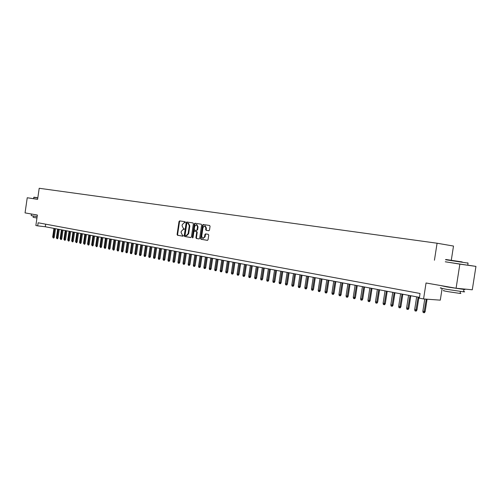 <?xml version="1.0" encoding="UTF-8"?>
<svg xmlns="http://www.w3.org/2000/svg" width="501" height="501" viewBox="0 0 501 501"><rect width="100%" height="100%" fill="white"/><g stroke="black" fill="none" stroke-linecap="round" stroke-linejoin="round"><path stroke-width="0.75" d="M185.37 222.294L185.101 221.73L179.634 220.897L179.014 221.536L177.091 234.468L177.492 235.27L182.928 236.196L183.366 235.752L182.37 235.063L181.074 232.483L181.237 231.399L183.222 229.358L184.368 229.026L183.341 228.337L182.07 225.769L182.232 224.686L184.224 222.632L185.37 222.294M208.836 230.729L209.493 230.072L210.057 226.314L209.65 225.494L203.231 224.511L202.579 225.168L200.6 238.445L201.026 239.271L207.395 240.355L208.053 239.703L208.735 235.169L208.31 234.336L205.554 233.886L204.903 234.543L204.571 236.779L202.836 238.52L201.69 236.303L202.993 227.554L204.79 225.813L205.88 228.005L205.66 229.464L206.08 230.291L208.836 230.729M33.655 198.69L27.242 197.751L25.05 212.894L37.381 215.048L35.859 225.513L37.688 225.863L38.139 222.776L420.051 293.473L419.324 298.145L423.57 298.953L440.298 300.149L442.12 288.444M445.295 261.766L459.855 264.127L456.092 288.244L426.044 282.99L423.57 298.953M434.436 260.226L437.079 243.223L39.203 188.276L37.6 199.342L27.242 197.751M193.386 223.747L192.991 222.939L186.804 221.993L186.178 222.638L184.236 235.677L184.644 236.491L190.787 237.53L191.42 236.892L193.386 223.747M194.939 223.239L201.239 224.204L201.64 225.018L199.661 238.282L199.022 238.933L196.329 238.476L195.91 237.649L196.705 232.295L196.298 231.475L194.513 231.186L193.874 231.831L193.048 237.393L192.603 237.843L192.309 237.267L194.307 223.891L194.939 223.239M459.855 264.127L475.95 266.394L472.286 289.791L456.092 288.244M451.282 260.295L453.499 246.054L437.079 243.223M187.268 222.062L186.698 222.713L186.785 221.993M475.95 266.394L467.746 265.142M37.688 225.863L45.284 226.765L419.443 297.362M45.66 224.166L45.284 226.765M183.679 229.42L184.017 229.471M180.091 220.966L179.527 221.611L177.605 234.537L178.005 235.338L183.034 236.19M184.224 222.632L184.988 222.745M186.178 222.638L186.698 222.713L184.756 235.746L185.163 236.553L190.919 237.53M187.224 223.095L186.785 223.546L185.082 235L185.364 235.57L186.115 235.695L188.125 233.654L189.297 225.801L188.044 223.227L187.224 223.095L187.975 223.214M186.635 235.764L186.209 235.708L186.635 235.764L188.645 233.716L188.125 233.654M188.495 223.289L189.816 225.87L188.645 233.716M199.147 238.933L196.329 238.476M194.513 231.186L196.799 231.543L197.225 232.364L196.423 237.718L196.843 238.539M195.403 223.308L194.82 223.966L192.891 237.731M197.538 226.734L196.467 224.561L194.701 226.289L194.244 229.345L194.657 230.159L196.442 230.447L197.081 229.796L197.538 226.734L198.052 226.809L196.849 224.617M196.442 230.447L197.594 229.871L197.081 229.796M198.052 226.809L197.594 229.871M205.166 225.863L206.399 228.074L206.18 229.539L206.594 230.36L208.93 230.736M202.911 238.526L205.084 236.848L204.571 236.779M205.961 233.954L205.423 234.612L205.084 236.848M203.688 224.58L203.099 225.237L201.114 238.507L201.54 239.334L207.533 240.355M54.246 237.286L53.789 238.031L53.288 237.975L52.686 237.054L54.246 237.286L55.505 228.694M53.288 237.975L54.615 228.525M52.686 237.054L53.951 228.4M37.825 197.782L34.024 197.212L37.825 197.789M37.8 197.97L33.711 197.35M37.143 216.67L31.2 215.599L31.406 214.159M37.362 215.148L32.477 214.19M36.949 218.016L33.11 217.302L33.291 216.063M37.6 199.31L33.655 198.697L33.843 197.375M37.375 215.073L34.845 214.603M462.16 261.929L445.815 259.487L462.16 261.929M467.921 263.094L445.502 259.731M459.517 261.547L451.439 260.338L459.517 261.547M463.632 291.476C465.047 291.814 465.028 291.926 463.575 291.814L446.779 289.334C440.742 288.238 438.895 287.762 441.224 287.9M462.899 288.895C465.341 289.403 465.692 289.584 463.945 289.44L447.149 286.96L440.579 285.532M460.137 293.179C461.145 293.429 461.133 293.511 460.093 293.436L448.019 291.657C443.661 290.856 442.32 290.499 444.005 290.593M467.74 265.186C469.174 265.417 469.168 265.436 467.734 265.229L445.289 261.798M455.033 288.056L446.341 286.541M459.423 288.563L456.868 288.319M57.978 238.031L57.515 238.777L57.014 238.726L56.406 237.8L57.978 238.031L59.237 229.395M57.014 238.726L58.354 229.226M56.406 237.8L57.678 229.101M61.742 238.789L61.272 239.541L60.778 239.484L60.164 238.557L61.742 238.789L63.007 230.109M60.778 239.484L62.124 229.94M60.164 238.557L61.441 229.809M65.543 239.553L65.074 240.305L64.579 240.248L63.959 239.315L65.543 239.553L66.821 230.823M64.579 240.248L65.932 230.66M63.959 239.315L65.243 230.529M69.382 240.323L68.913 241.075L68.418 241.025L67.792 240.085L69.382 240.323L70.666 231.55M68.418 241.025L69.783 231.387M67.792 240.085L69.082 231.255M73.265 241.1L72.789 241.858L72.294 241.808L71.668 240.862L73.265 241.1L74.555 232.289M72.294 241.808L73.666 232.12M71.668 240.862L72.964 231.988M77.185 241.883L76.709 242.647L76.208 242.597L75.576 241.645L77.185 241.883L78.482 233.028M76.208 242.597L77.592 232.859M75.576 241.645L76.885 232.727M81.143 242.678L80.661 243.442L80.166 243.392L79.527 242.44L81.143 242.678L82.446 233.773M80.166 243.392L81.557 233.61M79.527 242.44L80.843 233.472M85.145 243.48L84.663 244.25L84.162 244.2L83.523 243.242L85.145 243.48L86.454 234.531M84.162 244.2L85.565 234.362M83.523 243.242L84.838 234.224M89.184 244.288L88.702 245.064L88.201 245.014L87.55 244.05L89.184 244.288L90.499 235.295M88.201 245.014L89.61 235.126M87.55 244.05L88.884 234.988M93.267 245.108L92.779 245.885L92.278 245.834L91.627 244.864L93.267 245.108L94.595 236.065M92.278 245.834L93.7 235.902M91.627 244.864L92.961 235.758M97.388 245.935L96.9 246.717L96.399 246.667L95.741 245.69L97.388 245.935L98.728 236.848M96.399 246.667L97.833 236.679M95.741 245.69L97.088 236.541M101.559 246.768L101.07 247.557L100.569 247.507L99.906 246.523L101.559 246.768L102.899 237.637M100.569 247.507L102.01 237.468M99.906 246.523L101.258 237.324M105.774 247.613L105.279 248.402L104.778 248.352L104.108 247.369L105.774 247.613L107.12 238.432M104.778 248.352L106.231 238.263M104.108 247.369L105.467 238.119M110.026 248.465L109.531 249.26L109.03 249.21L108.354 248.22L110.026 248.465L111.385 239.234M109.03 249.21L110.496 239.065M108.354 248.22L109.725 238.921M114.328 249.329L113.833 250.131L113.326 250.08L112.65 249.078L114.328 249.329L115.7 240.048M113.326 250.08L114.804 239.879M112.65 249.078L114.028 239.735M118.681 250.199L118.173 251.007L117.672 250.951L116.99 249.949L118.681 250.199L120.052 240.868M117.672 250.951L119.163 240.705M116.99 249.949L118.374 240.555M123.071 251.082L122.57 251.89L122.069 251.84L121.624 251.752L121.374 250.832L123.071 251.082L124.455 241.701M122.069 251.84L123.565 241.532M121.374 250.832L122.77 241.382M127.517 251.972L127.01 252.786L126.502 252.736L126.058 252.642L125.807 251.721L127.517 251.972L128.907 242.54M126.502 252.736L128.012 242.371M125.807 251.721L127.21 242.221M132.007 252.873L131.494 253.688L130.993 253.638L130.542 253.55L130.291 252.617L132.007 252.873L133.404 243.392M130.993 253.638L132.514 243.223M130.291 252.617L131.7 243.066M136.548 253.782L136.034 254.602L135.527 254.552L135.076 254.464L134.819 253.525L136.548 253.782L137.957 244.25M135.527 254.552L137.061 244.081M134.819 253.525L136.241 243.924M141.132 254.702L140.618 255.529L140.117 255.479L139.654 255.385L139.397 254.445L141.132 254.702L142.553 245.114M140.117 255.479L141.658 244.945M139.397 254.445L140.825 244.789M145.772 255.629L145.252 256.462L144.751 256.412L144.288 256.318L144.031 255.372L145.772 255.629L147.2 245.991M144.751 256.412L146.311 245.828M144.031 255.372L145.465 245.665M150.469 256.568L149.943 257.408L149.442 257.357L148.972 257.264L148.716 256.312L150.469 256.568L151.903 246.88M149.442 257.357L151.008 246.711M148.716 256.312L150.156 246.555M155.21 257.52L154.684 258.359L154.183 258.316L153.707 258.215L153.45 257.264L155.21 257.52L156.656 247.776M154.183 258.316L155.761 247.607M153.45 257.264L154.903 247.45M160.007 258.485L159.481 259.33L158.974 259.28L158.498 259.18L158.235 258.222L160.007 258.485L161.46 248.684M158.974 259.28L160.57 248.515M158.235 258.222L159.7 248.352M164.86 259.455L164.328 260.307L163.827 260.257L163.339 260.157L163.075 259.192L164.86 259.455L166.326 249.604M163.827 260.257L165.43 249.435M163.075 259.192L164.553 249.266M169.764 260.439L169.232 261.29L168.731 261.246L168.236 261.146L167.973 260.176L169.764 260.439L171.242 250.531M168.731 261.246L170.346 250.362M167.973 260.176L169.457 250.193M174.73 261.434L174.191 262.292L173.69 262.242L173.189 262.142L172.926 261.165L174.73 261.434L176.208 251.471M173.69 262.242L175.319 251.302M172.926 261.165L174.417 251.133M179.746 262.436L179.208 263.301L178.707 263.257L178.199 263.157L177.936 262.173L179.746 262.436L181.243 252.416M178.707 263.257L180.347 252.247M177.936 262.173L179.439 252.078M184.825 263.457L184.28 264.328L183.779 264.277L183.272 264.177L183.003 263.188L184.825 263.457L186.328 253.374M183.779 264.277L185.439 253.212M183.003 263.188L184.518 253.036M189.96 264.484L189.416 265.361L188.915 265.317L188.395 265.211L188.132 264.215L189.96 264.484L191.476 254.345M188.915 265.317L190.587 254.182M188.132 264.215L189.654 254.007M195.158 265.53L194.607 266.407L194.106 266.363L193.586 266.256L193.317 265.254L195.158 265.53L196.68 255.328M194.106 266.363L195.791 255.159M193.317 265.254L194.851 254.984M203.011 224.536L203.011 225.225M200.413 266.582L199.861 267.465L199.36 267.421L198.834 267.315L198.565 266.307L200.413 266.582L201.947 256.324M199.36 267.421L201.058 256.155M198.565 266.307L200.106 255.98M205.736 267.647L205.178 268.536L204.677 268.492L204.145 268.386L203.869 267.371L205.736 267.647L207.282 257.332M204.677 268.492L206.393 257.163M203.869 267.371L205.429 256.982M211.121 268.724L210.558 269.619L210.057 269.576L209.518 269.469L209.243 268.448L211.121 268.724L212.674 258.347M210.057 269.576L211.785 258.178M209.243 268.448L210.808 257.996M216.564 269.82L216.006 270.722L215.505 270.672L214.954 270.565L214.678 269.538L216.564 269.82L218.129 259.38M215.505 270.672L217.246 259.211M214.678 269.538L216.257 259.023M222.081 270.922L221.511 271.83L221.016 271.786L220.459 271.674L220.183 270.64L222.081 270.922L223.659 260.42M221.016 271.786L222.77 260.251M220.183 270.64L221.774 260.063M227.661 272.043L227.091 272.951L226.59 272.907L226.032 272.795L225.751 271.761L227.661 272.043L229.245 261.478M226.59 272.907L228.362 261.309M225.751 271.761L227.354 261.115M233.309 273.17L232.733 274.091L232.239 274.047L231.669 273.934L231.387 272.888L233.309 273.17L234.906 262.543M232.239 274.047L234.023 262.374M231.387 272.888L232.996 262.186M239.027 274.316L238.445 275.243L237.95 275.199L237.374 275.087L237.092 274.034L239.027 274.316L240.637 263.626M237.95 275.199L239.754 263.457M237.092 274.034L238.714 263.263M244.814 275.481L244.231 276.408L243.736 276.364L243.154 276.251L242.872 275.193L244.814 275.481L246.436 264.716M243.736 276.364L245.553 264.553M242.872 275.193L244.507 264.353M250.669 276.652L250.087 277.585L249.592 277.548L249.003 277.429L248.721 276.364L250.669 276.652L252.304 265.824M249.592 277.548L251.427 265.662M248.721 276.364L250.362 265.461M256.606 277.842L256.017 278.781L255.523 278.744L254.928 278.619L254.64 277.554L256.606 277.842L258.253 266.945M255.523 278.744L257.37 266.782M254.64 277.554L256.299 266.582M262.612 279.044L262.023 279.99L261.528 279.953L260.921 279.827L260.639 278.756L262.612 279.044L264.271 268.085M261.528 279.953L263.394 267.916M260.639 278.756L262.305 267.716M268.699 280.266L268.098 281.218L267.609 281.18L266.995 281.055L266.707 279.971L268.699 280.266L270.365 269.231M267.609 281.18L269.494 269.068M266.707 279.971L268.386 268.862M274.855 281.499L274.26 282.458L273.765 282.42L273.145 282.295L272.857 281.205L274.855 281.499L276.539 270.396M273.765 282.42L275.669 270.233M272.857 281.205L274.548 270.026M281.099 282.752L280.491 283.716L280.003 283.679L279.376 283.547L279.082 282.451L281.099 282.752L282.789 271.58M280.003 283.679L281.919 271.417M279.082 282.451L280.792 271.204M287.417 284.017L286.81 284.988L286.321 284.95L285.683 284.825L285.388 283.716L287.417 284.017L289.121 272.776M286.321 284.95L288.257 272.613M285.388 283.716L287.111 272.394M293.818 285.301L293.21 286.278L292.722 286.24L292.077 286.109L291.782 285L293.818 285.301L295.54 273.984M292.722 286.24L294.676 273.822M291.782 285L293.511 273.602M300.306 286.603L299.692 287.587L299.203 287.549L298.552 287.417L298.252 286.296L300.306 286.603L302.04 275.212M299.203 287.549L301.176 275.049M298.252 286.296L299.999 274.824M306.875 287.918L306.255 288.908L305.773 288.87L305.109 288.739L304.815 287.612L306.875 287.918L308.622 276.452M305.773 288.87L307.764 276.289M304.815 287.612L306.568 276.064M313.532 289.252L312.912 290.248L312.424 290.211L311.76 290.079L311.459 288.945L313.532 289.252L315.292 277.711M312.424 290.211L314.44 277.548M311.459 288.945L313.231 277.322M320.283 290.605L319.651 291.607L319.168 291.569L318.492 291.438L318.191 290.298L320.283 290.605L322.055 278.988M319.168 291.569L321.204 278.825M318.191 290.298L319.976 278.594M327.122 291.977L326.489 292.985L326.007 292.947L325.318 292.809L325.017 291.663L327.122 291.977L328.906 280.278M326.007 292.947L328.055 280.122M325.017 291.663L326.815 279.884M334.048 293.361L333.409 294.381L332.933 294.344L332.238 294.206L331.931 293.054L334.048 293.361L335.852 281.593M332.933 294.344L335 281.43M331.931 293.054L333.747 281.193M341.075 294.77L340.43 295.797L339.954 295.759L339.246 295.621L338.939 294.456L341.075 294.77L342.891 282.921M339.954 295.759L342.045 282.758M338.939 294.456L340.768 282.52M348.195 296.197L347.55 297.231L347.074 297.199L346.354 297.055L346.047 295.884L348.195 296.197L350.024 284.267M347.074 297.199L349.184 284.105M346.047 295.884L347.888 283.86M355.409 297.644L354.764 298.684L354.288 298.652L353.562 298.502L353.249 297.325L355.409 297.644L357.257 285.633M354.288 298.652L356.418 285.47M353.249 297.325L355.109 285.226M362.73 299.11L362.073 300.155L361.603 300.124L360.87 299.98L360.557 298.79L362.73 299.11L364.59 287.01M361.603 300.124L363.757 286.854M360.557 298.79L362.43 286.603M370.151 300.6L369.494 301.652L369.024 301.621L368.273 301.47L367.959 300.274L370.151 300.6L372.024 288.419M369.024 301.621L371.197 288.263M367.959 300.274L369.851 288.006M377.679 302.109L377.009 303.168L376.545 303.136L375.788 302.986L375.474 301.784L377.679 302.109L379.57 289.841M376.545 303.136L378.743 289.684M375.474 301.784L377.378 289.428M385.307 303.637L384.636 304.702L384.173 304.677L383.409 304.52L383.09 303.312L385.307 303.637L387.217 291.281M384.173 304.677L386.396 291.125M383.09 303.312L385.012 290.868M393.047 305.19L392.377 306.261L391.914 306.236L391.137 306.08L390.818 304.858L393.047 305.19L394.97 292.747M391.914 306.236L394.155 292.59M390.818 304.858L392.753 292.327M400.9 306.762L400.224 307.846L399.76 307.821L398.971 307.658L398.652 306.43L400.9 306.762L402.842 294.231M399.76 307.821L402.027 294.081M398.652 306.43L400.606 293.811M408.866 308.359L408.183 309.449L407.726 309.424L406.925 309.261L406.599 308.027L408.866 308.359L410.82 295.734M407.726 309.424L410.018 295.584M406.599 308.027L408.572 295.314M416.951 309.975L416.262 311.077L415.805 311.052L414.991 310.889L414.665 309.643L416.951 309.975L418.924 297.262M415.805 311.052L418.122 297.112M414.665 309.643L416.657 296.836M425.149 311.622L424.453 312.724L424.003 312.705L423.182 312.536L422.85 311.284L425.149 311.622L427.077 299.203M424.003 312.705L426.27 299.141M422.85 311.284L424.754 299.034M183.742 229.427L183.222 229.358M178.005 235.338L177.492 235.27M177.605 234.537L177.091 234.468M179.527 221.611L179.014 221.536M185.163 236.553L184.644 236.491M184.756 235.746L184.236 235.677M189.816 225.87L189.297 225.801M196.423 237.718L195.91 237.649M197.225 232.364L196.705 232.295M192.829 237.33L192.309 237.267M194.82 223.966L194.307 223.891M206.18 229.539L205.66 229.464M206.399 228.074L205.88 228.005M205.423 234.612L204.903 234.543M201.54 239.334L201.026 239.271M201.114 238.507L200.6 238.445M203.099 225.237L202.579 225.168M188.558 223.302L188.044 223.227M196.981 224.636L196.467 224.561M205.31 225.882L204.79 225.813M467.734 265.229L468.059 263.144M460.406 291.45L460.093 293.436M463.575 291.814L463.945 289.44M467.715 262.8L467.94 263.125"/></g></svg>
